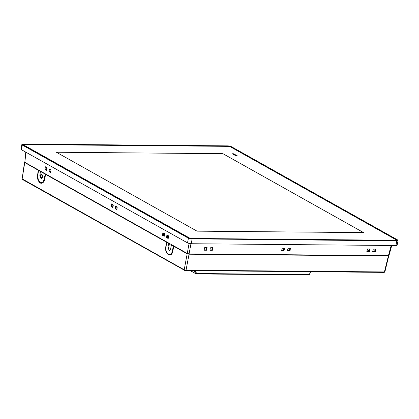<?xml version="1.0" encoding="UTF-8"?>
<svg xmlns="http://www.w3.org/2000/svg" width="419" height="419" viewBox="0 0 419 419"><rect width="100%" height="100%" fill="white"/><g stroke="black" fill="none" stroke-linecap="round" stroke-linejoin="round"><path stroke-width="0.63" d="M162.991 232.734L164.615 233.64L164.206 236.347L162.504 235.179L162.85 232.864L163.232 232.864M111.611 203.906L113.319 205.074L112.831 207.52L111.208 206.614L111.475 204.037L111.852 204.043M45.446 166.788L47.153 167.956L46.666 170.402L45.043 169.491L45.31 166.919L45.687 166.924M204.697 247.556L207.096 247.577L206.488 250.232L204.09 250.211L204.697 247.556M282.16 248.231L284.559 248.252L283.951 250.913L281.552 250.892L282.16 248.231M367.5 248.98L369.893 249.001L369.286 251.657L366.892 251.636L367.5 248.98M206.562 247.571L205.939 249.923L203.995 249.907M212.962 247.629L212.354 250.284L209.956 250.263L210.354 247.797L212.737 247.624M212.428 247.624L211.805 249.975L209.861 249.96M115.817 206.268L117.2 207.044L116.938 209.615L115.178 208.84L115.581 206.132M116.974 209.369L115.963 208.589L116.356 206.572M113.004 207.143L111.999 206.363L112.392 204.346M49.652 169.15L51.034 169.925L50.772 172.497L49.013 171.717L49.416 169.014M50.809 172.251L49.798 171.471L50.191 169.449M46.839 170.025L45.833 169.245L46.226 167.223M373.156 249.216L375.759 249.054L375.152 251.709L372.758 251.688L373.156 249.216M375.225 249.048L374.602 251.4L372.659 251.384M369.359 248.996L368.736 251.348L366.798 251.332M290.021 250.772L287.298 250.751L288.026 248.284L290.425 248.305L290.021 250.772L289.466 250.462L287.324 250.635M284.024 248.247L283.401 250.604L281.458 250.583M164.384 235.97L163.379 235.19L163.771 233.168M168.579 235.866L168.176 238.573L166.474 237.405L166.961 234.959L168.579 235.866M168.354 238.196L167.343 237.416L167.736 235.394M289.885 248.299L289.466 250.462M388.774 255.218L388.418 255.627L189.089 253.883L187.246 253.458L24.815 162.331L25.758 152.123M187.513 242.873L188.424 238.207L22.312 145.021L21.406 149.683L187.513 242.873A2.708 0.67 -169 0 0 191.211 243.727L192.117 239.066A2.708 0.67 -169 0 1 188.424 238.207L188.592 238.05A2.535 0.629 11 0 0 192.054 238.851L396.882 240.852A2.708 0.67 -169 0 0 398.05 240.532L397.144 245.199A2.708 0.67 -169 0 1 395.976 245.518L396.819 240.642A2.535 0.629 11 0 0 397.49 239.878L397.579 239.93M21.406 149.683A2.708 0.67 -169 0 1 20.95 149.185L21.856 144.524A2.708 0.67 -169 0 0 22.312 145.021L188.592 238.05M191.211 243.727L395.976 245.518M237.222 155.868L233.619 153.841L232.367 153.831M237.353 155.868L233.629 153.778L232.252 153.768L235.976 155.858L237.353 155.868M363.592 232.608L222.924 153.689L56.355 152.233L197.024 231.152L363.603 232.608L222.924 153.684L56.345 152.228M396.039 240.317L396.049 240.265A1.152 0.283 11 0 0 396.542 240.129A1.152 0.283 11 0 0 396.348 239.919L230.235 146.729A1.152 0.283 11 0 0 228.669 146.362L23.899 144.571A1.152 0.283 11 0 0 23.406 144.707A1.152 0.283 11 0 0 23.6 144.922L23.579 145.005M189.697 238.181L189.713 238.112A1.152 0.283 11 0 0 191.279 238.474L191.268 238.521M189.713 238.112L23.6 144.922M396.049 240.265L191.279 238.474M40.758 174.728L41.261 174.409A0.581 0.335 -89.5 0 1 41.277 174.309L41.9 174.068M41.193 174.728L41.491 174.875L41.748 174.435L41.497 174.063M41.575 174.089L41.895 174.089M43.225 173.178L42.492 172.764L43.429 172.775M43.209 173.272L42.167 172.691L43.298 172.701M42.167 172.691L41.795 174.618L42.78 175.425M50.856 171.91L49.824 171.329M46.891 169.685L45.86 169.103M50.956 171.251L49.95 170.685M46.991 169.025L45.985 168.464M41.429 174.864L40.737 174.854M42.157 175.074L40.701 175.063M42.377 177.462L40.674 177.447M282.731 248.237L283.899 248.891M169.239 250.195L169.81 250.52M168.548 243.376L166.484 242.187L166.06 246.901C164.74 253.746 171.277 257.669 172.413 250.745L172.696 250.897L173.628 246.194L171.408 244.979L170.58 249.143L169.344 250.662L167.977 247.681L168.548 243.376L169.004 243.376L43.702 173.084L45.613 174.362L44.733 178.798C43.665 186.586 36.338 182.789 37.595 175.1L38.234 170.224L37.684 175.152C38.213 180.652 39.077 183.182 40.266 182.736C41.23 184.234 42.67 182.899 44.592 178.73L44.304 178.588L45.179 174.163M165.793 246.712L165.882 246.775C164.468 254.103 171.465 258.334 172.696 250.897L172.843 250.971C171.57 258.659 164.332 254.286 165.793 246.712L166.484 242.187M37.595 175.1L37.867 175.262C36.731 182.202 43.346 185.633 44.304 178.588M43.246 173.078L42.387 177.41L41.182 178.766L39.815 175.786L40.386 171.476L38.323 170.287M40.386 171.476L25.009 162.441M388.471 255.627L188.88 254.071L187.492 253.752L171.408 244.979M169.695 250.583A2.367 1.377 90.5 0 1 168.747 247.692L169.428 243.46M39.815 175.786L40.585 175.781L41.266 171.56M41.539 178.688A2.367 1.377 90.5 0 1 40.591 175.781M166.395 242.124L45.613 174.362M45.467 174.294L44.733 178.798M187.183 253.783L189.032 254.213L186.041 270.208L185.046 270.087L184.198 269.778L187.183 253.783L173.775 246.262L172.843 250.971M25.082 162.237L24.726 162.645L22.191 178.724L22.621 179.578L22.165 178.772L24.501 162.399L38.234 170.224M388.727 255.548L388.371 255.951L189.032 254.213M388.806 255.595L384.841 272.099L384.773 271.533L384.977 271.837L384.417 271.941L388.371 255.951M310.254 271.742L309.505 274.482L309.782 274.435A0.676 0.649 41.1 0 1 309.646 274.686L196.642 273.492L196.15 273.895A0.676 0.524 -60.7 0 1 195.945 273.843L196.642 273.492L195.27 270.737M190.331 270.695L195.945 273.843A0.676 0.524 -60.7 0 1 195.93 273.832L196.15 273.895M40.706 177.562L42.34 177.572M185.669 270.653L186.041 270.208L384.417 271.941L384.045 272.387L185.025 270.569L22.621 179.578M22.396 179.007L184.198 269.778L184.423 270.349M368.097 251.342A1.351 0.796 -87.1 0 0 367.594 249.934L368.144 249.96A1.351 0.796 92.9 0 1 368.647 251.348M367.17 249.693L367.594 249.934M367.227 249.446L368.144 249.96M367.07 251.332A0.676 0.398 -87.1 0 0 366.939 250.698M206.488 250.232L205.939 249.923M206.138 249.734L206.698 250.043M212.354 250.284L211.805 249.975M212.004 249.787L212.559 250.096M115.094 208.583L115.963 208.589M116.037 208.845L115.178 208.84M111.124 206.358L111.999 206.363M112.072 206.619L111.208 206.614M48.929 171.46L49.798 171.471M49.871 171.727L49.013 171.717M44.959 169.239L45.833 169.245M45.907 169.501L45.043 169.491M375.152 251.709L374.602 251.4M374.806 251.206L375.361 251.52M369.286 251.657L368.736 251.348M368.94 251.154L369.495 251.468M289.817 250.96L289.267 250.651M283.951 250.913L283.401 250.604M283.6 250.41L284.161 250.724M162.504 235.179L163.379 235.19M163.452 235.447L162.588 235.436M166.474 237.405L167.343 237.416M167.417 237.667L166.553 237.662M388.418 255.627L391.199 245.476M25.994 152.259L24.815 162.331M190.949 243.722L189.089 253.883M187.246 253.458L189.079 243.439M397.49 239.878L231.377 146.687A2.535 0.629 11 0 0 227.915 145.885L23.118 144.084L21.856 144.524M23.15 144.094A2.535 0.629 11 0 0 22.479 144.859M192.054 238.851L396.819 240.642M396.201 240.328L191.493 238.537A1.524 0.377 -169 0 1 189.419 238.055L23.307 144.864A1.524 0.377 -169 0 1 23.705 144.408L23.773 144.576M23.705 144.408L228.475 146.194A1.524 0.377 -169 0 1 230.55 146.676L396.662 239.867A1.524 0.377 -169 0 1 396.264 240.328M23.469 144.639A1.351 0.335 11 0 0 23.192 144.759M41.869 174.859L41.56 174.859M46.111 167.81L47.143 167.82M46.828 167.563L46.158 167.558M46.593 167.432L46.184 167.427M166.662 242.318L166.06 246.901M38.501 170.418L37.867 175.262M172.413 250.745L173.34 246.063M25.171 162.687L25.234 162.363M188.88 254.071L188.943 253.752M167.977 247.681L168.747 247.692M310.526 271.742L309.646 274.686A0.676 0.649 41.1 0 1 309.222 274.895M194.311 270.726L195.773 273.659L190.483 270.695M185.051 270.554L185.046 270.087L185.051 270.554L185.549 270.622M389 255.475L391.739 245.482M23.118 144.084L227.884 145.875L231.429 146.697L397.542 239.888L398.05 240.532M23.186 144.78L189.467 238.071L191.467 238.531L396.72 240.276M41.491 174.875L41.869 174.88M309.133 274.916L196.27 273.926M384.841 272.099L384.045 272.387"/></g></svg>
